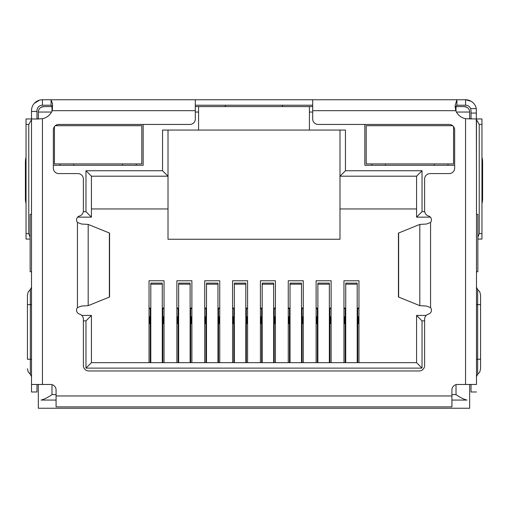 <?xml version="1.0" encoding="UTF-8"?>
<svg xmlns="http://www.w3.org/2000/svg" width="508" height="508" viewBox="0 0 508 508"><rect width="100%" height="100%" fill="white"/><g stroke="black" fill="none" stroke-linecap="round" stroke-linejoin="round"><path stroke-width="0.76" d="M464.21 106.578A5.461 5.461 0 0 1 469.665 112.039A5.461 5.461 0 0 0 464.21 106.578L456.019 106.578L464.21 106.578L466.941 107.315M51.981 111.284L51.981 106.578L43.79 106.578L52.534 106.578M195.307 106.578L312.693 106.578M455.365 106.578L456.019 106.578L456.019 111.284M38.335 118.986L38.335 112.039A5.461 5.461 0 0 1 43.79 106.578L41.059 107.315M309.416 106.578L309.416 130.061L198.584 130.061L198.584 106.578M339.992 130.061L339.992 239.255L168.008 239.255L168.008 130.061M469.665 384.473L469.665 408.241L38.335 408.241L38.335 384.473M456.413 112.039L469.665 112.039L469.665 118.986M364.839 124.447L364.839 165.278L454.654 165.278M53.346 165.278L143.161 165.278L143.161 124.447M309.416 130.061L345.453 130.061L345.453 170.739L422.027 170.739L422.027 211.684L424.701 211.684M424.625 320.885L422.027 320.885L422.027 368.116L85.973 368.116L85.973 320.885L83.376 320.885M83.299 211.684L85.973 211.684L85.973 170.739L162.547 170.739L162.547 130.061L198.584 130.061M345.453 170.739L339.992 176.193L416.573 176.193L416.573 217.145L430.346 217.145M162.547 170.739L168.008 176.193L91.427 176.193L85.973 170.739M31.521 214.414L30.143 214.414L30.143 271.742L31.521 271.742M56.077 400.056L41.059 400.056C44.221 399.339 47.86 397.516 51.981 394.595L56.077 394.595M476.479 271.742L477.857 271.742L477.857 214.414L476.479 214.414M451.923 394.595L456.019 394.595C460.14 397.516 463.785 399.339 466.941 400.056L451.923 400.056M85.973 211.684L91.427 217.145L91.427 176.193M77.654 217.145L91.427 217.145M85.973 320.885L91.427 315.424L81.763 315.424M85.973 368.116L91.427 362.655L91.427 315.424M422.027 368.116L416.573 362.655L91.427 362.655M422.027 320.885L416.573 315.424L416.573 362.655M426.237 315.424L416.573 315.424M422.027 211.684L416.573 217.145M422.027 170.739L416.573 176.193M339.992 208.953L416.573 208.953M91.427 208.953L168.008 208.953M149.035 362.655L149.035 280.753L164.046 280.753L164.046 362.655M176.879 362.655L176.879 280.753L191.891 280.753L191.891 362.655M204.724 362.655L204.724 280.753L219.742 280.753L219.742 362.655M232.569 362.655L232.569 280.753L247.587 280.753L247.587 362.655M260.413 362.655L260.413 280.753L275.431 280.753L275.431 362.655M288.258 362.655L288.258 280.753L303.276 280.753L303.276 362.655M316.109 362.655L316.109 280.753L331.121 280.753L331.121 362.655M343.954 362.655L343.954 280.753L358.965 280.753L358.965 362.655M343.954 308.051L345.726 308.051M357.194 308.051L358.965 308.051M358.965 316.789L357.74 316.789M358.965 323.615L358.286 323.615L358.286 316.789M345.18 316.789L344.634 316.789L344.634 323.615L343.954 323.615M344.634 316.789L343.954 316.789M316.109 308.051L317.881 308.051M329.349 308.051L331.121 308.051M331.121 316.789L329.895 316.789M331.121 323.615L330.441 323.615L330.441 316.789M317.335 316.789L316.789 316.789L316.789 323.615L316.109 323.615M316.789 316.789L316.109 316.789M288.258 308.051L290.036 308.051M301.504 308.051L303.276 308.051M303.276 316.789L302.05 316.789M303.276 323.615L302.597 323.615L302.597 316.789M289.49 316.789L288.944 316.789L288.944 323.615L288.258 323.615M288.944 316.789L288.258 316.789M260.413 308.051L262.191 308.051M273.653 308.051L275.431 308.051M275.431 316.789L274.199 316.789M275.431 323.615L274.745 323.615L274.745 316.789M261.645 316.789L261.099 316.789L261.099 323.615L260.413 323.615M261.099 316.789L260.413 316.789M232.569 308.051L234.347 308.051M245.809 308.051L247.587 308.051M247.587 316.789L246.355 316.789M247.587 323.615L246.901 323.615L246.901 316.789M233.801 316.789L233.255 316.789L233.255 323.615L232.569 323.615M233.255 316.789L232.569 316.789M204.724 308.051L206.496 308.051M217.964 308.051L219.742 308.051M219.742 316.789L218.51 316.789M219.742 323.615L219.056 323.615L219.056 316.789M205.95 316.789L205.403 316.789L205.403 323.615L204.724 323.615M205.403 316.789L204.724 316.789M176.879 308.051L178.651 308.051M190.119 308.051L191.891 308.051M191.891 316.789L190.665 316.789M191.891 323.615L191.211 323.615L191.211 316.789M178.105 316.789L177.559 316.789L177.559 323.615L176.879 323.615M177.559 316.789L176.879 316.789M149.035 308.051L150.806 308.051M162.274 308.051L164.046 308.051M164.046 316.789L162.82 316.789M164.046 323.615L163.366 323.615L163.366 316.789M150.26 316.789L149.714 316.789L149.714 323.615L149.035 323.615M149.714 316.789L149.035 316.789M162.82 362.655L162.82 308.597L162.274 308.597M150.806 308.597L150.26 308.597L150.26 362.655M162.274 362.655L162.274 283.121L150.806 283.121L150.806 362.655M150.26 308.597L149.035 308.597M164.046 308.597L162.82 308.597M190.665 362.655L190.665 308.597L190.119 308.597M178.651 308.597L178.105 308.597L178.105 362.655M190.119 362.655L190.119 283.121L178.651 283.121L178.651 362.655M178.105 308.597L176.879 308.597M191.891 308.597L190.665 308.597M218.51 362.655L218.51 308.597L217.964 308.597M206.496 308.597L205.95 308.597L205.95 362.655M217.964 362.655L217.964 283.121L206.496 283.121L206.496 362.655M205.95 308.597L204.724 308.597M219.742 308.597L218.51 308.597M246.355 362.655L246.355 308.597L245.809 308.597M234.347 308.597L233.801 308.597L233.801 362.655M245.809 362.655L245.809 283.121L234.347 283.121L234.347 362.655M233.801 308.597L232.569 308.597M247.587 308.597L246.355 308.597M274.199 362.655L274.199 308.597L273.653 308.597M262.191 308.597L261.645 308.597L261.645 362.655M273.653 362.655L273.653 283.121L262.191 283.121L262.191 362.655M261.645 308.597L260.413 308.597M275.431 308.597L274.199 308.597M302.05 362.655L302.05 308.597L301.504 308.597M290.036 308.597L289.49 308.597L289.49 362.655M301.504 362.655L301.504 283.121L290.036 283.121L290.036 362.655M289.49 308.597L288.258 308.597M303.276 308.597L302.05 308.597M329.895 362.655L329.895 308.597L329.349 308.597M317.881 308.597L317.335 308.597L317.335 362.655M329.349 362.655L329.349 283.121L317.881 283.121L317.881 362.655M317.335 308.597L316.109 308.597M331.121 308.597L329.895 308.597M357.74 362.655L357.74 308.597L357.194 308.597M345.726 308.597L345.18 308.597L345.18 362.655M357.194 362.655L357.194 283.121L345.726 283.121L345.726 362.655M345.18 308.597L343.954 308.597M358.965 308.597L357.74 308.597M312.693 99.758L312.693 118.986A5.461 5.461 0 0 0 318.154 124.447L449.193 124.447A5.461 5.461 0 0 1 454.654 129.908L454.654 168.123A5.461 5.461 0 0 1 449.193 173.584L430.085 173.584A5.461 5.461 0 0 0 424.625 179.045L424.625 210.782A5.461 5.461 0 0 0 428.523 216.014A4.096 4.096 0 0 1 430.568 222.472L426.39 224.034L419.818 224.415L398.424 233.083L398.424 296.996L419.818 305.664L426.39 306.045L430.568 307.607A4.096 4.096 0 0 1 428.523 314.065A5.461 5.461 0 0 0 424.625 319.297L424.625 365.5A5.461 5.461 0 0 1 419.163 370.961L88.837 370.961A5.461 5.461 0 0 1 83.376 365.5L83.376 319.297A5.461 5.461 0 0 0 79.477 314.065A4.096 4.096 0 0 1 77.432 307.607L81.61 306.045L88.182 305.664L109.576 296.996L109.576 233.083L88.182 224.415L81.61 224.034L77.432 222.472A4.096 4.096 0 0 1 79.477 216.014A5.461 5.461 0 0 0 83.376 210.782L83.376 179.045A5.461 5.461 0 0 0 77.915 173.584L58.807 173.584A5.461 5.461 0 0 1 53.346 168.123L53.346 129.908A5.461 5.461 0 0 1 58.807 124.447L189.846 124.447A5.461 5.461 0 0 0 195.307 118.986L195.307 99.758L465.576 99.758A10.922 10.922 0 0 1 476.294 108.604L470.624 108.604L471.03 110.674L471.03 118.986M476.479 119.971L476.479 384.473L465.557 384.473L465.557 118.707A13.652 13.652 0 0 1 455.74 110.674L455.092 105.721L456.914 99.758L456.914 105.219L465.576 105.219A5.461 5.461 0 0 1 470.624 108.604M36.97 118.986L36.97 110.674A5.461 5.461 0 0 1 42.424 105.219L42.424 99.758L40.748 99.886M36.97 111.442L31.509 111.442L31.509 110.674A10.922 10.922 0 0 1 42.424 99.758L47.885 99.758M476.294 108.604L476.479 167.805M471.113 101.27L465.576 99.758L465.576 105.219M31.521 167.805L31.509 111.442M31.509 167.805L31.521 168.789M473.043 102.711L471.761 101.683M39.567 100.139L34.347 103.327M476.479 168.789L476.491 167.805M195.307 105.219L312.693 105.219M42.424 99.758L51.086 99.758L51.086 105.219L52.546 106.42M42.424 105.219L51.086 105.219M224.911 106.578L225.546 105.791M282.391 105.874L282.969 106.578M455.162 107.391L456.914 105.219M36.982 118.986L42.443 118.707A13.652 13.652 0 0 0 52.261 110.674L52.603 103.981L51.086 99.758L195.307 99.758M36.97 118.955A5.461 5.461 0 0 0 38.335 118.777M469.665 118.777A5.461 5.461 0 0 0 471.03 118.955M30.143 237.211L28.778 233.61L26.048 233.61L26.048 124.409L28.778 124.409L31.509 119.685M28.778 233.61L28.778 124.409M476.491 119.685L479.222 124.409L479.222 233.61L477.857 237.211M479.222 124.409L481.952 124.409L481.952 233.61L479.222 233.61M481.952 239.071L477.857 239.071L481.952 239.071L481.952 233.61M26.048 233.61L26.048 239.071L30.143 239.071M31.509 118.955L26.048 118.955L26.048 124.409M26.048 198.399L25.4 198.399L25.4 162.42A5.461 1.137 90 0 1 26.048 157.486L26.048 154.445M31.509 214.414L31.509 168.789M481.952 159.899L481.952 154.445M481.952 124.409L481.952 118.955L476.491 118.955M476.491 168.789L476.491 214.414M31.521 119.971L31.521 384.473L50.616 384.473A5.461 5.461 0 0 1 56.077 389.934L56.077 406.876L451.923 406.876L451.923 389.934A5.461 5.461 0 0 1 457.384 384.473L465.557 384.473M25.4 198.399A5.461 1.137 90 0 0 26.048 203.333M481.952 203.333A5.461 1.137 -90 0 0 482.6 198.399L481.952 198.399M481.952 162.42L482.6 162.42L482.6 198.399M482.6 162.42A5.461 1.137 -90 0 0 481.952 157.486M476.479 384.473L476.479 118.986L465.557 118.707M31.521 384.473L31.521 391.986L36.982 391.986L36.982 384.473M38.849 118.986L31.521 118.986M471.018 384.473L471.018 391.986L476.479 391.986M480.568 359.226L480.568 295.072L480.568 304.622L477.647 304.622L477.647 359.226L480.568 359.226L480.568 368.776L480.568 359.226M476.491 204.972L476.491 206.311M27.432 359.226L27.432 295.072L27.432 304.622L30.353 304.622L30.353 359.226L27.432 359.226M54.439 126.632L54.439 163.913L141.796 163.913L141.796 125.692L55.334 125.692M136.201 163.913L136.201 165.278M122.555 165.278L122.555 163.913M73.685 163.913L73.685 165.278M60.033 165.278L60.033 163.913M453.561 126.632L453.561 163.913L366.205 163.913L366.205 125.692L452.666 125.692M447.967 163.913L447.967 165.278M434.315 165.278L434.315 163.913M385.445 163.913L385.445 165.278M371.799 165.278L371.799 163.913M51.587 112.039L38.335 112.039A5.461 5.461 0 0 1 43.79 106.578M309.416 112.039L312.693 112.039M195.307 112.039L198.584 112.039M51.981 384.651L51.981 394.595M456.019 394.595L456.019 384.651M162.82 324.98L162.274 324.98M150.806 324.98L150.26 324.98M162.274 284.182L150.806 284.182M190.665 324.98L190.119 324.98M178.651 324.98L178.105 324.98M190.119 284.182L178.651 284.182M218.51 324.98L217.964 324.98M206.496 324.98L205.95 324.98M217.964 284.182L206.496 284.182M246.355 324.98L245.809 324.98M234.347 324.98L233.801 324.98M245.809 284.182L234.347 284.182M274.199 324.98L273.653 324.98M262.191 324.98L261.645 324.98M273.653 284.182L262.191 284.182M302.05 324.98L301.504 324.98M290.036 324.98L289.49 324.98M301.504 284.182L290.036 284.182M329.895 324.98L329.349 324.98M317.881 324.98L317.335 324.98M329.349 284.182L317.881 284.182M357.74 324.98L357.194 324.98M345.726 324.98L345.18 324.98M357.194 284.182L345.726 284.182M471.03 113.074L476.491 113.074M109.366 297.129L109.366 232.95M398.634 232.95L398.634 297.129M88.182 305.664L88.182 224.415M419.818 224.415L419.818 305.664M52.261 110.674L195.307 110.674M77.432 307.607L77.432 222.472M430.568 222.472L430.568 307.607M312.693 110.674L455.74 110.674M56.077 395.961L451.923 395.961M25.4 162.42L26.048 162.42M42.443 118.707L42.443 384.473M476.479 359.226L477.647 359.226L477.647 374.377L479.793 371.939L480.568 368.776M480.568 295.072L479.793 291.909L477.647 289.471L477.647 304.622L476.479 304.622M27.432 368.776L28.207 371.939L30.353 374.377L30.353 289.471L28.207 291.909L27.432 295.072M30.353 304.622L31.521 304.622M30.353 359.226L31.521 359.226M477.647 289.471L476.479 287.23M477.647 374.377L476.479 376.619M30.353 289.471L31.521 287.23M30.353 374.377L31.521 376.619"/></g></svg>
